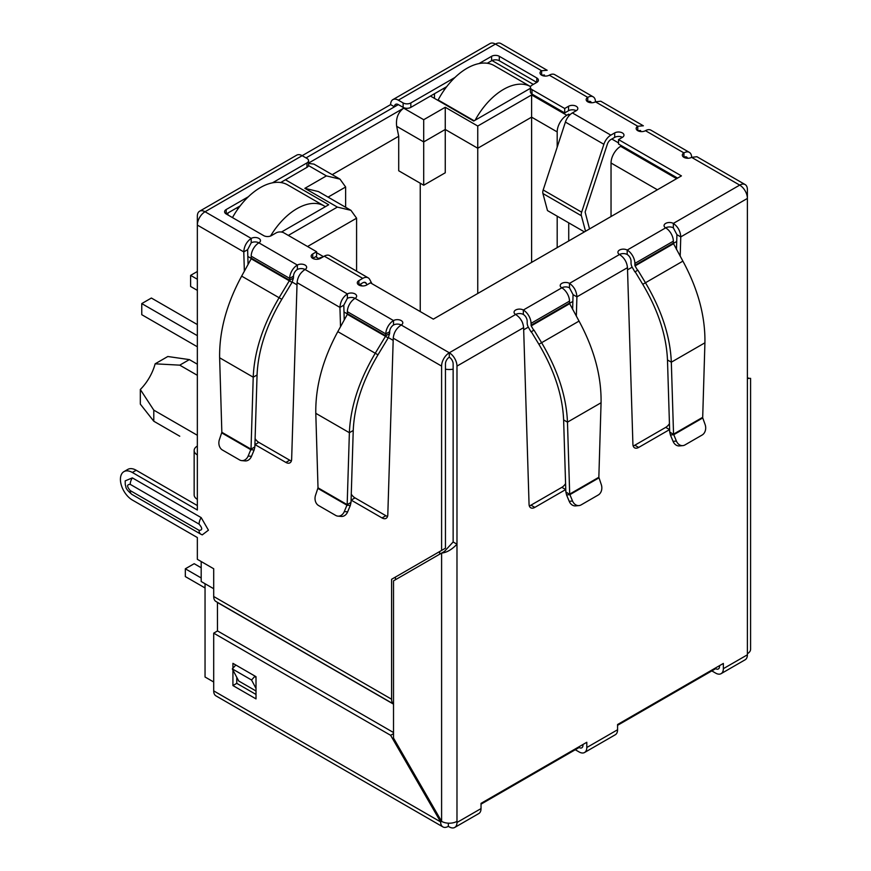 <?xml version="1.0" encoding="UTF-8"?>
<svg xmlns="http://www.w3.org/2000/svg" width="871" height="871" viewBox="0 0 871 871"><rect width="100%" height="100%" fill="white"/><g stroke="black" fill="none" stroke-linecap="round" stroke-linejoin="round"><path stroke-width="1.31" d="M581.382 215.736A6.119 3.538 -60 0 1 581.24 214.527A6.119 3.538 -60 0 1 581.643 212.176L543.177 189.976A6.119 3.538 120 0 0 542.775 192.317A6.119 3.538 120 0 0 542.916 193.525L581.382 215.736L585.541 231.251M543.177 189.976L565.41 122.082L603.875 144.292L581.643 212.176M584.419 231.904L547.489 210.586L542.916 193.525M603.875 144.292A10.877 6.282 -60 0 1 610.843 135.136L614.697 132.915A5.444 3.136 180 0 1 620.62 132.24A5.444 3.136 180 0 1 623.974 135.136A5.444 3.136 180 0 1 622.384 137.357A5.444 3.136 0 0 0 614.697 137.357L610.843 139.578A5.444 3.136 -60 0 0 607.359 144.161L585.127 212.045L589.525 228.953M576.232 110.715A5.444 3.136 0 0 0 568.534 110.715L564.691 112.936L564.691 108.494L568.534 106.273A5.444 3.136 180 0 1 574.457 105.587A5.444 3.136 180 0 1 577.821 108.494A5.444 3.136 180 0 1 576.232 110.715L572.378 112.936A10.877 6.282 120 0 0 565.41 122.082M564.691 112.936L531.996 94.057L531.996 89.615L564.691 108.494M478.996 63.583L491.603 56.299A5.444 3.136 180 0 1 499.301 56.299L536.797 77.954A5.444 3.136 180 0 1 538.398 80.176A5.444 3.136 180 0 1 536.797 82.397L531.996 85.173A5.444 3.136 0 0 0 530.395 87.394L530.395 91.836A5.444 3.136 0 0 0 531.996 94.057M530.395 87.394A5.444 3.136 0 0 0 531.996 89.615M536.797 77.954L536.797 82.397L499.301 60.741A5.444 3.136 0 0 0 491.603 60.741L487.248 63.256M446.725 86.654L410.829 107.383L410.829 102.941L454.978 77.454M403.131 107.383L398.33 104.607A5.444 3.136 60 0 0 395.608 104.335A5.444 3.136 60 0 0 394.476 106.828L390.633 104.607A10.877 6.282 60 0 1 392.886 99.621A10.877 6.282 60 0 1 398.33 100.165L403.131 102.941L403.131 107.383A5.444 3.136 0 0 0 410.829 107.383M403.131 102.941A5.444 3.136 0 0 0 410.829 102.941M272.438 182.834L306.973 162.899A5.444 3.136 0 0 0 308.563 160.678A5.444 3.136 0 0 0 306.973 158.457L302.161 155.68L390.633 104.607M593.205 96.844A10.877 6.282 -60 0 1 595.459 101.831A5.444 3.136 180 0 1 587.762 101.831A5.444 3.136 180 0 1 586.172 99.61A5.444 3.136 180 0 1 587.762 97.389A10.877 6.282 -60 0 1 593.205 96.844L554.74 74.645A10.877 6.282 120 0 0 549.296 75.178A5.444 3.136 180 0 1 541.61 75.178A5.444 3.136 180 0 1 540.02 72.957A5.444 3.136 180 0 1 541.61 70.736L495.447 44.083A10.877 6.282 -120 0 0 490.014 43.55L392.886 99.621M251.196 242.846L247.625 249.672L243.782 251.893C244.141 246.177 246.613 241.692 251.196 238.404A5.444 3.136 180 0 1 257.13 237.729A5.444 3.136 180 0 1 260.483 240.625A5.444 3.136 180 0 1 258.894 242.846A5.444 3.136 0 0 0 251.196 242.846L251.196 238.404L205.044 211.751A10.877 6.282 120 0 0 197.347 225.077L197.347 216.193A10.877 6.282 -120 0 1 199.601 211.218L296.728 155.147A10.877 6.282 -120 0 1 302.161 155.68L205.044 211.751A10.877 6.282 -120 0 0 199.601 211.218M306.973 162.899L306.973 167.341A5.444 3.136 0 0 0 308.563 165.12L308.563 160.678M306.973 167.341L280.691 182.518M240.167 205.915L226.199 213.972A5.444 3.136 180 0 1 224.598 211.751A5.444 3.136 180 0 1 226.199 209.53L248.42 196.704M677.584 178.109L618.541 144.02L618.541 139.578L681.427 175.888L433.333 319.134L370.436 282.825L366.593 285.046A5.444 3.136 180 0 1 358.896 285.046A5.444 3.136 180 0 1 357.306 282.825A5.444 3.136 180 0 1 358.896 280.604L362.75 278.382A10.877 6.282 -60 0 1 368.183 277.838L329.717 255.628A10.877 6.282 120 0 0 324.284 256.172L320.43 258.393A5.444 3.136 180 0 1 312.743 258.393L316.587 256.172L316.587 251.73L283.892 232.851A5.444 3.136 0 0 0 276.205 232.851L271.393 235.627A5.444 3.136 180 0 1 263.695 235.627L226.199 213.972L226.199 209.53M622.384 137.357L618.541 139.578M366.996 284.806L366.234 283.369A5.444 3.136 -60 0 0 365.472 282.552A5.444 3.136 -60 0 0 362.75 282.825L358.896 285.046L358.896 280.604M368.183 277.838A10.877 6.282 -60 0 1 369.718 279.482L371.928 283.685M312.743 253.951L312.743 258.393A5.444 3.136 180 0 1 311.154 256.172A5.444 3.136 180 0 1 312.743 253.951L316.587 251.73M297.359 269.498L297.359 265.056A5.444 3.136 180 0 1 303.282 264.37A5.444 3.136 180 0 1 306.646 267.277A5.444 3.136 180 0 1 305.046 269.498A5.444 3.136 0 0 0 297.359 269.498A5.444 3.136 120 0 0 293.505 276.161L289.662 278.382A10.877 6.282 -60 0 1 297.359 265.056L258.894 242.846A10.877 6.282 120 0 0 251.196 256.172L289.662 278.382L289.608 280.277L279.09 297.73L241.648 276.118L251.186 258.796L251.196 256.172M393.518 325.014L393.518 320.572L355.052 298.361A5.444 3.136 0 0 0 347.366 298.361L347.366 293.919A5.444 3.136 180 0 1 353.288 293.244A5.444 3.136 180 0 1 356.642 296.14A5.444 3.136 180 0 1 355.052 298.361A10.877 6.282 120 0 0 347.366 311.687L385.82 333.898A10.877 6.282 -60 0 1 393.518 320.572A5.444 3.136 180 0 1 399.451 319.897A5.444 3.136 180 0 1 402.805 322.793A5.444 3.136 180 0 1 401.215 325.014A5.444 3.136 0 0 0 393.518 325.014A5.444 3.136 120 0 0 389.675 331.677L385.82 333.898L385.483 336.337L375.249 353.256L337.806 331.633L347.355 314.322L347.366 311.687M565.769 489.524A8.155 4.714 -60 0 1 565.704 489.556L534.816 507.39A8.155 4.714 -60 0 1 530.744 507.793A8.155 4.714 -60 0 1 529.056 504.287L523.613 327.627C523.068 322.03 520.412 317.643 515.643 314.464A5.444 3.136 180 0 1 514.053 312.243A5.444 3.136 180 0 1 517.407 309.347A5.444 3.136 180 0 1 523.34 310.022A10.877 6.282 60 0 1 531.027 323.348L531.212 325.885L533.749 330.283L531.027 331.851L528.49 327.452A6.304 3.636 60 0 1 527.184 323.054L527.184 321.127A5.444 3.136 -120 0 0 523.34 314.464A5.444 3.136 0 0 0 515.643 314.464L449.294 352.777A10.877 6.282 120 0 0 441.597 366.103L441.597 550.428L445.451 548.207L445.451 363.882A5.444 3.136 -60 0 1 449.294 357.219A5.444 3.136 60 0 1 453.138 363.882L453.138 541.98L444.395 551.474L393.518 580.848L393.518 738.085L441.597 821.364A10.877 6.282 0 0 0 456.981 821.364L456.981 822.474A10.877 6.282 60 0 1 454.727 827.45A10.877 6.282 60 0 1 449.294 826.917L448.336 826.361A10.877 6.282 -60 0 1 442.893 826.895A10.877 6.282 -60 0 1 440.639 821.919L390.633 735.309L213.7 633.152L213.7 690.888A10.877 6.282 -60 0 0 215.954 695.875L442.893 826.895M565.834 491.875L566.564 494.946L569.895 494.652L565.834 491.875L563.624 419.931C562.579 395.521 554.326 370.306 538.888 344.274L531.288 331.699L534.01 330.131L541.61 342.706C557.778 370.001 566.4 396.479 567.467 422.152L601.066 402.761C601.491 376.25 594.153 349.031 579.041 321.094L569.678 303.674L569.492 301.137A10.877 6.282 -120 0 0 561.806 287.811A5.444 3.136 180 0 1 560.205 285.601A5.444 3.136 180 0 1 563.57 282.694A5.444 3.136 180 0 1 569.492 283.38C574.076 286.646 576.548 291.143 576.907 296.859L576.341 316.173M669.625 429.566A8.155 4.714 -60 0 1 669.559 429.599L638.672 447.433A8.155 4.714 -60 0 1 634.6 447.836A8.155 4.714 -60 0 1 632.912 444.33L627.468 267.669C626.924 262.073 624.267 257.685 619.499 254.506A5.444 3.136 180 0 1 617.909 252.285A5.444 3.136 180 0 1 621.263 249.378A5.444 3.136 180 0 1 627.196 250.064A10.877 6.282 60 0 1 634.883 263.39L673.348 241.18A10.877 6.282 -120 0 0 665.662 227.854A5.444 3.136 180 0 1 664.061 225.633A5.444 3.136 180 0 1 667.426 222.736A5.444 3.136 180 0 1 673.348 223.412L673.348 227.854L676.919 234.68L680.763 236.901L680.197 256.205M454.727 827.45L478.778 813.568A10.877 6.282 -120 0 0 481.032 808.593L481.032 803.356L586.804 742.277L586.804 747.514A10.877 6.282 60 0 1 584.55 752.5L615.329 734.732A10.877 6.282 -120 0 0 617.572 729.756L617.572 724.52L723.355 663.441L723.355 668.678L747.394 654.807L747.394 378.319C751.608 378.319 751.608 378.319 747.394 378.319C751.608 378.319 751.608 378.319 747.394 378.319L747.394 198.436L680.763 236.901C680.403 231.185 677.932 226.689 673.348 223.412L739.708 185.109L691.618 157.346A5.444 3.136 180 0 1 683.931 157.346A5.444 3.136 180 0 1 682.331 155.125A5.444 3.136 180 0 1 683.931 152.904A10.877 6.282 -60 0 1 689.364 152.371A10.877 6.282 -60 0 1 691.618 157.346L696.92 156.726L745.141 184.565A10.877 6.282 -60 0 1 747.394 189.551L747.394 198.436A10.877 6.282 -120 0 0 739.708 185.109A10.877 6.282 -60 0 1 745.141 184.565M689.364 152.371L650.898 130.16A10.877 6.282 120 0 0 645.465 130.694A5.444 3.136 180 0 1 637.768 130.694A5.444 3.136 180 0 1 636.178 128.473A5.444 3.136 180 0 1 637.768 126.251L637.768 130.694L640.631 130.508M549.296 75.178L587.762 97.389L587.762 101.831A5.444 3.136 -60 0 1 590.484 101.559A5.444 3.136 -60 0 1 591.409 102.745M645.465 130.694L683.931 152.904L683.931 157.346A5.444 3.136 -60 0 1 686.653 157.074A5.444 3.136 -60 0 1 687.578 158.261M673.348 243.107L673.533 243.717L635.068 265.916L634.883 265.317L673.348 243.107L673.348 241.18M673.348 227.854A5.444 3.136 0 0 0 665.662 227.854L627.196 250.064L627.196 254.506A5.444 3.136 60 0 1 631.04 261.169L631.04 263.096A6.304 3.636 60 0 0 632.346 267.495L634.883 271.894L637.866 270.173L645.465 282.748C661.633 310.032 670.256 336.522 671.323 362.194L673.544 434.139L702.701 417.307L704.922 342.804C705.347 316.293 698.009 289.063 682.897 261.126L673.533 243.717M634.883 265.317L634.883 263.39M635.068 265.916L637.605 270.315M637.866 270.173L635.144 271.741L642.744 284.316C658.171 310.305 666.413 335.52 667.48 359.973L671.323 362.194L704.922 342.804M702.701 417.307L702.745 417.949L673.751 434.694L669.69 431.918L667.48 359.973M676.397 441.053L673.065 441.347L670.42 434.988L673.751 434.694L676.397 441.053A8.155 6.435 84.9 0 0 682.81 445.625A8.155 6.435 84.9 0 0 684.965 444.929L702.124 435.032A8.155 6.435 84.9 0 0 705.096 424.482L702.745 417.949M670.42 434.988L669.69 431.918M673.065 441.347A8.155 6.435 84.9 0 0 679.478 445.919L682.81 445.625M627.196 254.506A5.444 3.136 0 0 0 619.499 254.506L569.492 283.38L569.492 287.822L573.064 294.638L576.907 296.859L627.468 267.669M572.628 309.434L573.064 294.638M529.296 505.855A8.155 4.714 120 0 0 530.972 505.169L561.86 487.335A8.155 4.714 120 0 0 565.584 483.612M633.152 445.887A8.155 4.714 120 0 0 634.828 445.212L665.716 427.378A8.155 4.714 120 0 0 669.44 423.654M676.484 249.465L676.919 234.68M601.066 402.761L598.845 477.264L569.688 494.097L567.467 422.152L563.624 419.931M598.845 477.264L601.24 484.45A8.155 6.435 -95.1 0 1 598.268 494.989L581.109 504.897A8.155 6.435 -95.1 0 1 578.954 505.583A8.155 6.435 -95.1 0 1 572.541 501.01L569.895 494.652L598.889 477.907M572.541 501.01L569.209 501.315L566.564 494.946M569.209 501.315A8.155 6.435 84.9 0 0 575.622 505.888L578.954 505.583M389.675 331.677L389.609 333.571L385.766 335.792L347.42 313.647M389.609 333.571L388.194 337.904L347.355 314.322M337.806 331.633C322.716 359.549 315.378 386.768 315.792 413.311L349.38 432.702L347.17 504.647L351.013 502.425L353.234 430.481C354.279 406.071 362.521 380.845 377.97 354.824L388.194 337.904M353.234 430.481L349.38 432.702C350.447 407.062 359.07 380.573 375.249 353.256L377.97 354.824M318.013 487.814L347.17 504.647L344.306 511.56A8.155 6.435 95.1 0 1 337.904 516.133A8.155 6.435 95.1 0 1 335.749 515.447L318.59 505.539A8.155 6.435 95.1 0 1 315.618 495L318.013 487.814L315.792 413.311M351.013 502.425L350.294 505.496L346.963 505.202L317.969 488.457M337.904 516.133L341.236 516.438A8.155 6.435 -84.9 0 0 347.638 511.865L350.294 505.496M293.505 276.161L293.451 278.056L289.608 280.277L251.262 258.132M293.451 278.056L292.035 282.378L251.186 258.796M241.648 276.118C226.547 304.033 219.209 331.252 219.634 357.785L253.221 377.187L251.011 449.131L254.855 446.91L257.065 374.966C258.121 350.556 266.363 325.329 281.801 299.308L292.035 282.378M257.065 374.966L253.221 377.187C254.288 351.536 262.911 325.057 279.09 297.73L281.801 299.308M221.844 432.288L251.011 449.131L248.148 456.045A8.155 6.435 95.1 0 1 241.746 460.617A8.155 6.435 95.1 0 1 239.579 459.921L222.421 450.013A8.155 6.435 95.1 0 1 219.459 439.474L221.844 432.288L219.634 357.785M254.855 446.91L254.136 449.98L250.804 449.686L221.811 432.941M241.746 460.617L245.078 460.911A8.155 6.435 -84.9 0 0 251.479 456.339L254.136 449.98M523.613 327.627L456.981 366.103A10.877 6.282 -120 0 0 449.294 352.777L449.294 357.219M569.492 287.822A5.444 3.136 0 0 0 561.806 287.822L523.34 310.022L523.34 314.464M398.33 100.165L495.447 44.083A10.877 6.282 -60 0 1 500.89 43.55L547.184 70.279L541.61 70.736L541.61 75.178L544.462 74.993M719.511 665.662L719.511 666.457A5.444 3.136 60 0 1 718.379 668.95A5.444 3.136 60 0 1 715.657 668.678L617.572 725.314M582.96 744.498L582.96 745.293A5.444 3.136 60 0 1 581.828 747.786A5.444 3.136 60 0 1 579.117 747.514L481.032 804.151M453.138 541.98L456.981 544.201C451.853 549.601 446.725 552.562 441.597 553.085L441.597 821.364L440.639 821.919L213.7 690.888M747.394 653.696A10.877 6.282 0 0 0 750.584 649.254L750.584 378.319M600.761 101.21L595.459 101.831L637.768 126.251L643.353 125.794L600.761 101.21M347.366 298.361L343.795 305.188L339.94 307.409C340.311 301.704 342.782 297.207 347.366 293.919L305.046 269.498C300.288 272.667 297.632 277.054 297.076 282.661L291.643 459.322A8.155 4.714 60 0 1 289.956 462.828A8.155 4.714 60 0 1 285.873 462.425L254.985 444.591A8.155 4.714 60 0 1 254.931 444.558M456.981 366.103L456.981 821.364M449.294 352.777L401.215 325.014C396.447 328.182 393.79 332.57 393.246 338.177L387.802 514.837A8.155 4.714 60 0 1 386.114 518.343A8.155 4.714 60 0 1 382.031 517.94L351.155 500.106A8.155 4.714 60 0 1 351.089 500.074M344.23 319.984L343.795 305.188M340.517 326.723L339.94 307.409L297.076 282.661M351.274 494.162A8.155 4.714 -120 0 0 354.998 497.885L385.886 515.719A8.155 4.714 -120 0 0 387.562 516.405M255.105 438.646A8.155 4.714 -120 0 0 258.829 442.37L289.716 460.204A8.155 4.714 -120 0 0 291.393 460.879M248.072 264.457L247.625 249.672M244.359 271.197L243.782 251.893L197.347 225.077L197.347 454.934A10.877 6.282 180 0 1 194.157 450.492A10.877 6.282 180 0 1 197.347 446.05M194.157 450.492L194.157 494.902A10.877 6.282 0 0 0 197.347 499.344L197.347 510.003L132.338 472.474A16.865 9.733 -120 0 0 123.911 471.647A16.865 9.733 -120 0 0 120.416 479.366A16.865 9.733 -120 0 0 132.338 500.019L197.347 537.549L197.347 559.313L213.7 568.752L213.7 596.504L391.591 699.217L391.591 579.291L395.445 577.07L395.445 579.738M197.347 505.561L136.192 470.253A16.865 9.733 -120 0 0 127.754 469.425L123.911 471.647M256.009 690.986L238.698 680.991L232.328 668.906L235.812 665.019L255.04 676.125L251.556 680.011L256.009 688.449M256.009 677.943L255.04 676.125M232.328 668.906L251.556 680.011M391.591 579.291L441.597 550.428M130.225 490.58A8.427 4.867 120 0 0 131.967 494.434C124.194 487.825 126.578 487.346 125.293 484.831L125.174 480.89L132.338 477.874L201.19 517.624L208.441 530.178L202.246 534.881L200.82 534.184A8.427 4.867 -60 0 1 199.078 530.33L130.225 490.58C126.741 486.497 126.741 484.418 130.225 484.352L199.078 524.113C202.562 528.196 202.562 530.265 199.078 530.33M213.7 596.504A10.877 6.282 -60 0 0 215.954 601.491L393.518 704.008A10.877 6.282 -60 0 1 391.591 699.217M217.478 630.963L217.456 602.503L393.518 704.149M723.355 668.678A10.877 6.282 60 0 1 721.101 673.664A10.877 6.282 60 0 1 715.657 673.12L711.814 670.899M747.394 654.807A10.877 6.282 60 0 1 745.141 659.783L721.101 673.664M584.55 752.5A10.877 6.282 60 0 1 579.117 751.956L575.263 749.735M448.336 823.171L448.336 826.361M232.927 668.242L232.927 663.354L256.009 676.68L256.009 698.88L232.927 685.564L232.927 670.049M395.39 743.551L395.39 741.319M393.518 732.533L217.543 630.931L213.7 633.152M236.77 677.344L236.77 683.343L256.009 694.448M393.518 733.643L390.633 735.309M236.77 683.343L232.927 685.564M197.347 364.209L189.366 359.603L167.809 356.511L155.147 363.817L179.753 365.156L197.347 375.314M197.347 435.282L153.786 410.132L140.318 389.5A35.363 20.414 120 0 0 155.147 363.817M205.044 583.733L205.044 677.007L213.7 682.004M213.7 588.731L201.19 581.512L201.19 561.534M227.93 214.974L227.93 212.981M306.015 157.901L398.33 104.607M434.487 98.39L434.487 93.72M362.401 285.949L359.865 284.49M569.906 114.83L568.73 114.155L568.73 116.104M568.73 222.845L568.73 240.962M618.541 142.909L611.812 139.022M492.006 60.535L533.335 84.4M530.395 88.309L473.715 121.036L430.448 96.05M285.427 179.774L328.705 204.761L281.453 232.045M308.563 163.095L403.709 108.156C398.08 112.305 395.728 118.358 396.675 126.306L423.709 141.919L445.255 129.474L477.754 148.244L477.754 293.483M557.19 147.188L557.19 131.924A13.598 7.85 -60 0 1 566.803 115.266L568.73 114.155M621.611 145.795L620.653 146.35A13.598 7.85 120 0 0 611.039 163.008L611.039 216.531M317.36 259.275L318.699 258.502A13.598 7.85 -60 0 1 322.477 257.217M443.143 88.722L444.569 89.55M236.585 207.984L238.012 208.811M557.19 247.625L557.19 216.182M288.312 235.41L337.36 207.091L304.861 188.332L326.396 175.888L339.995 179.143L345.635 186.993L345.635 207.265M339.995 179.143L313.952 164.107L308.563 163.432M304.861 188.332L318.459 191.576L350.959 210.347L356.587 218.196L356.587 271.142M337.36 207.091L350.959 210.347M403.709 108.156L423.709 119.708L445.255 107.275L477.754 126.034L531.604 94.939L531.604 117.15L557.19 131.924M477.754 126.034L477.754 148.244L531.604 117.15L531.604 262.389M445.255 107.275L445.255 172.785L423.709 185.218L423.709 119.708M332.221 174.657L398.711 136.268L396.675 126.306M420.247 311.578L420.247 183.215M423.709 185.218L398.711 170.781L398.711 136.268M140.318 389.5L140.318 404.111L153.786 421.226L179.753 436.219M189.366 359.603L179.753 365.156M153.786 421.226L153.786 410.132M201.19 567.75L194.179 563.7L185.327 568.807L201.19 577.963M185.327 568.807L185.327 576.58L205.044 587.958M475.152 120.209A54.394 31.41 -60 0 1 503.525 89.397A54.394 31.41 -60 0 1 530.57 86.61L494.184 65.597A54.394 31.41 120 0 0 466.987 68.297A54.394 31.41 120 0 0 438.135 99.991L438.135 100.492M474.162 120.786L438.135 99.991M270.554 236.019A54.394 31.41 -60 0 1 296.967 208.648A54.394 31.41 -60 0 1 324.175 205.948A54.394 31.41 -60 0 1 325.351 206.699M324.175 205.948L287.626 184.859A54.394 31.41 120 0 0 260.429 187.548A54.394 31.41 120 0 0 232.47 217.598M197.347 279.264L190.618 275.378L190.618 286.483L197.347 290.37M197.347 335.673L141.766 303.587L151.38 298.034L197.347 324.567M141.766 303.587L141.766 314.692L197.347 346.778M190.618 275.378L197.347 271.491M572.378 112.936L610.843 135.136M568.534 110.715L568.534 106.273M499.301 60.741L499.301 56.299M491.603 60.741L491.603 56.299M614.697 132.915L614.697 137.357M366.234 283.369L364.372 282.302M362.75 278.382L324.284 256.172M682.897 261.126L642.744 284.316M561.86 487.335L565.704 489.556M530.972 505.169L534.816 507.39M634.828 445.212L638.672 447.433M665.716 427.378L669.559 429.599M531.027 323.348L569.492 301.137M569.492 303.064L531.027 325.275M569.678 303.674L531.212 325.885M538.888 344.274L579.041 321.094M344.306 511.56L347.638 511.865M248.148 456.045L251.479 456.339M393.246 338.177L441.597 366.103M351.155 500.106L354.998 497.885M289.716 460.204L285.873 462.425M258.829 442.37L254.985 444.591M197.347 454.934L197.347 499.344M132.338 472.474L136.192 470.253M385.886 515.719L382.031 517.94M201.19 517.624A8.427 4.867 120 0 0 199.078 524.113M132.338 477.874A8.427 4.867 120 0 0 130.225 484.352M201.19 534.369A8.427 4.867 -60 0 1 200.82 534.184L131.967 494.434M456.981 822.474L481.032 808.593M586.804 747.514L617.572 729.756M676.713 241.463L673.392 243.379M632.172 267.179L627.534 269.847M572.868 301.42L569.536 303.337M528.316 327.137L523.678 329.815M453.138 369.184A13.598 7.85 180 0 1 445.451 369.184M439.681 551.539L439.681 554.196M393.169 340.365L388.379 337.589M347.431 313.952L343.991 311.97M297.011 284.839L292.221 282.073M251.273 258.437L247.832 256.444M326.396 175.888L308.508 165.566M531.604 94.939L566.803 115.266M620.653 146.35L676.625 178.664M318.699 258.502L315.629 256.727M328.073 197.129L345.635 186.993M307.55 246.515L356.587 218.196M611.039 163.008L657.387 189.769M747.394 377.916L749.495 378.319L748.461 378.45M323.457 256.651L316.587 252.677"/></g></svg>
